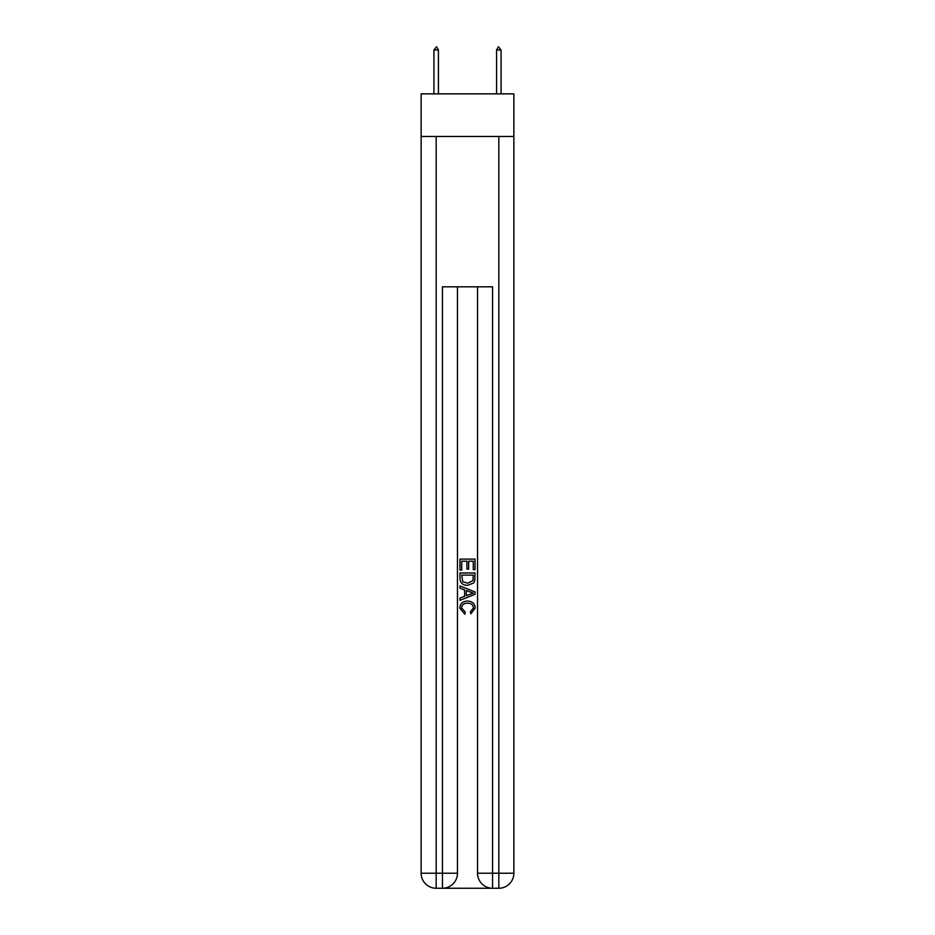 <?xml version="1.0" encoding="UTF-8"?>
<svg xmlns="http://www.w3.org/2000/svg" width="935" height="935" viewBox="0 0 935 935"><rect width="100%" height="100%" fill="white"/><g stroke="black" fill="none" stroke-linecap="round" stroke-linejoin="round"><path stroke-width="1.4" d="M513.864 136.463L513.864 93.862L421.136 93.862L421.136 136.463L513.864 136.463L513.864 873.22L498.822 873.22L498.822 136.463M443.564 888.25L491.436 888.25M477.528 286.823L477.528 873.22A15.03 15.03 0 0 0 492.558 888.25L492.558 873.22L477.528 873.22A15.03 15.03 0 0 0 492.558 888.25L498.822 888.25L498.822 873.22L492.558 873.22L492.558 286.823L442.442 286.823L442.442 873.22L421.136 873.22L421.136 136.463M457.472 286.823L457.472 873.22A15.03 15.03 0 0 1 442.442 888.25L436.177 888.25A15.03 15.03 0 0 1 421.136 873.22A15.03 15.03 0 0 0 436.177 888.25L436.177 136.463M498.822 888.25A15.03 15.03 0 0 0 513.864 873.22A15.03 15.03 0 0 1 498.822 888.25M459.985 570.093L459.985 559.107L475.015 559.107L475.015 569.707L473.285 569.707L473.285 561.222L468.657 561.222L468.657 569.123L466.927 569.123L466.927 561.222L461.715 561.222L461.715 570.093L459.985 570.093M459.985 578.368L459.985 572.98L475.015 572.98L474.805 580.775L473.729 582.961L467.582 585.322C462.778 585.333 460.242 583.019 459.985 578.368M461.715 575.107L462.778 581.757L467.617 583.195L472.97 580.635L473.285 575.107L461.715 575.107M459.985 588.208L459.985 585.965L475.015 591.925L475.015 594.321L459.985 600.293L459.985 598.038L464.613 596.331L464.613 589.927L459.985 588.208M470.504 592.1L466.343 590.558L466.343 595.688L473.285 593.129L470.504 592.1M461.528 607.902L465.291 612.109L464.8 614.237L459.786 608.101C460.195 603.472 462.802 601.158 467.617 601.123C472.233 601.228 474.77 603.531 475.214 608.054L470.843 613.851L470.387 611.724L473.472 607.949C473.028 604.7 471.076 603.133 467.617 603.25C464.099 603.063 462.065 604.606 461.528 607.902M438.433 50.011L436.551 46.75L433.922 50.011L438.433 50.011L438.433 93.862M433.922 50.011L433.922 93.862M498.449 46.75L501.078 50.011L496.567 50.011L498.449 46.75M501.078 93.862L501.078 50.011M496.567 93.862L496.567 50.011M457.472 873.22L442.442 873.22L442.442 888.25A15.03 15.03 0 0 0 457.472 873.22"/></g></svg>
